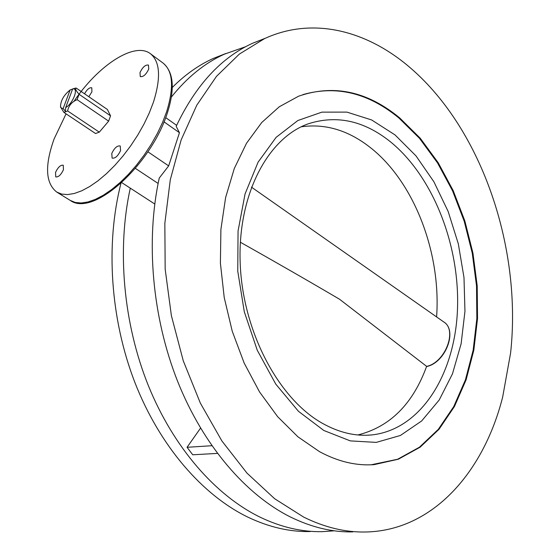 <?xml version="1.0" encoding="UTF-8"?>
<svg xmlns="http://www.w3.org/2000/svg" width="560" height="560" viewBox="0 0 560 560"><rect width="100%" height="100%" fill="white"/><g stroke="black" fill="none" stroke-linecap="round" stroke-linejoin="round"><path stroke-width="0.84" d="M399.686 117.908L420.224 138.208L438.2 162.729L453.194 190.61L464.863 220.997L472.934 253.022L477.204 285.817L477.533 318.486L473.844 350.119L466.123 379.771L454.461 406.483L439.04 429.268L420.175 447.16L398.342 459.214L374.185 464.625C356.265 465.969 338.03 461.643 319.487 451.64L297.913 436.807L277.676 416.724L259.525 391.909L244.181 363.097L232.253 331.268L224.224 297.556L220.402 263.193L220.899 229.446L225.617 197.512L234.297 168.49L246.505 143.276L261.702 122.549L279.272 106.778L298.564 96.215C333.704 84.07 367.409 91.301 399.686 117.908M63.448 169.722L63.252 165.235C60.564 164.857 57.995 167.237 55.545 172.375L55.748 176.897C58.436 177.268 61.005 174.874 63.448 169.722M120.568 150.542L120.225 145.964C117.187 145.453 114.373 147.966 111.776 153.489L112.119 158.109C115.157 158.606 117.971 156.086 120.568 150.542M148.736 69.083L148.477 65.079C145.467 64.589 142.639 67.088 140.007 72.569L140.259 76.601C143.269 77.084 146.097 74.578 148.736 69.083M88.83 96.733L91.924 91.77L91.784 87.815C89.53 87.304 87.115 89.292 84.532 93.779M66.066 113.848L54.11 138.922C44.604 165.536 45.486 183.253 56.749 192.073L61.719 194.096L67.627 194.579L74.354 193.473L81.767 190.785L89.712 186.529L98.007 180.789L106.463 173.67L114.863 165.34L123.011 155.981L130.704 145.817L137.746 135.107L143.969 124.11L149.219 113.099L153.377 102.34C161.091 77.833 160.118 61.628 150.444 53.725C134.638 41.356 98.259 65.261 73.983 101.325M310.114 531.552C289.8 531.965 269.171 527.219 248.234 517.314C202.755 495.397 159.859 446.348 134.96 382.669C110.25 318.92 105.371 244.027 120.995 183.218M172.27 87.486C184.877 74.851 198.464 65.205 213.031 58.555L225.666 53.571M334.355 530.817L322.238 531.65C301.924 532.063 281.281 527.275 260.302 517.279C215.782 495.635 173.614 447.874 148.323 385.553C123.235 323.162 116.781 249.354 130.298 188.153M171.346 97.104C187.033 77.448 204.659 63.147 224.245 54.215L245.714 46.683M352.849 531.895C332.556 532.329 311.878 527.422 290.822 517.181C245.952 494.921 203.231 445.585 177.576 381.234C152.117 316.813 145.565 240.73 159.243 178.073L168.665 165.886L179.452 132.713L164.038 121.87M303.744 517.139L274.645 498.729L247.016 473.158L221.907 440.986L200.354 403.123L183.267 360.815L171.374 315.595L165.172 269.178L164.843 223.328L170.289 179.746L181.139 139.944L196.791 105.175L216.482 76.356L239.358 54.082L264.523 38.633C313.558 16.023 368.354 30.982 411.481 68.845C482.608 130.823 522.025 249.193 510.587 353.073L502.684 396.956C483.854 471.807 432.992 530.642 365.792 532C345.506 532.441 324.828 527.485 303.744 517.139M179.452 132.713L176.169 126.35C195.587 85.372 221.053 57.673 252.553 43.267L265.566 38.157M158.123 183.449L135.38 168.378M121.702 182.581L154.749 204.008M165.711 117.628L176.631 125.342M147.903 151.809L168.665 165.886M211.862 445.725L187.068 447.293L192.731 454.79L217.406 453.397M187.068 447.293L200.536 428.134M108.647 121.135L99.295 132.16L95.529 133.518L63.903 112.399L67.627 110.943C68.6 105.728 71.757 101.962 77.084 99.659L108.647 121.135L110.537 115.815L107.387 109.48L76.153 88.025L74.851 88.312M72.604 89.04L70.112 89.971C63.924 94.941 60.725 100.478 60.522 106.568L61.229 108.031L63.154 108.577L65.387 111.237L65.681 107.583C73.199 103.362 79.072 87.479 72.639 88.935L73.444 88.697M63.903 112.399L60.578 107.002M70.112 89.971L63.154 108.577M77.084 99.659L79.072 94.283L110.537 115.815M76.153 88.025C74.97 88.613 75.943 90.699 79.072 94.283M67.627 110.943L99.295 132.16M65.681 107.583L72.639 88.935M394.982 134.883L415.982 155.869L433.916 181.811L448.189 211.547L458.325 243.859L463.988 277.515L464.961 311.255L461.118 343.798L452.48 373.821L439.215 399.98L421.673 420.952L400.414 435.463L376.257 442.393L350.301 440.888L323.862 430.5L298.48 411.327L275.765 384.104L257.264 350.238L244.293 311.752L237.755 271.124L238.056 231L245.056 193.949L258.09 162.169L276.122 137.34L297.864 120.519L321.923 112.133L346.941 112.119L371.658 119.966L394.982 134.883M322.371 423.297C339.087 432.642 355.551 436.52 371.77 434.931C420.84 429.625 454.657 374.626 457.436 310.527C460.271 246.288 433.503 176.841 390.418 141.764C363.895 120.582 336.399 114.639 307.937 123.921C267.652 138.327 237.545 194.915 240.184 263.137C242.655 331.296 278.453 398.741 322.371 423.297M302.988 94.584C336.546 85.127 368.55 92.967 399.014 118.104L419.552 138.397L437.528 162.897L452.522 190.764L464.184 221.137L472.255 253.148L476.525 285.929L476.847 318.577L473.151 350.196L465.43 379.841L453.761 406.539L438.333 429.317L419.461 447.195L397.628 459.249L371.084 464.793M240.345 242.214C275.989 262.297 309.064 281.309 339.57 299.257L426.664 366.387C445.256 362.509 457.59 330.078 443.814 321.986L251.419 187.117M167.335 113.036C151.137 164.437 93.366 217.525 70.21 200.396L75.243 202.461L81.2 203L87.976 201.971L95.417 199.36L103.383 195.188L111.678 189.539L120.12 182.518L128.499 174.286L136.605 165.018L144.249 154.952L151.228 144.326L157.381 133.406L162.554 122.458L166.628 111.755C174.146 87.353 172.991 71.148 163.163 63.14L150.444 53.725M436.597 316.925C441.238 252.945 414.267 181.895 370.265 147.504C348.418 130.312 325.409 123.41 301.224 126.798M357.868 434.959C389.949 426.902 412.867 404.033 426.622 366.359M374.185 464.625L373.464 464.653M70.21 200.396L56.749 192.073M213.031 58.555L224.245 54.215M252.553 43.267L264.523 38.633M167.363 112.945C175.077 88.795 173.67 72.191 163.163 63.14M60.522 106.568L60.627 107.429M72.821 88.865L75.649 88.102M366.87 435.239L371.77 434.931M426.811 366.499C445.417 362.691 457.898 330.54 443.814 321.986"/></g></svg>
